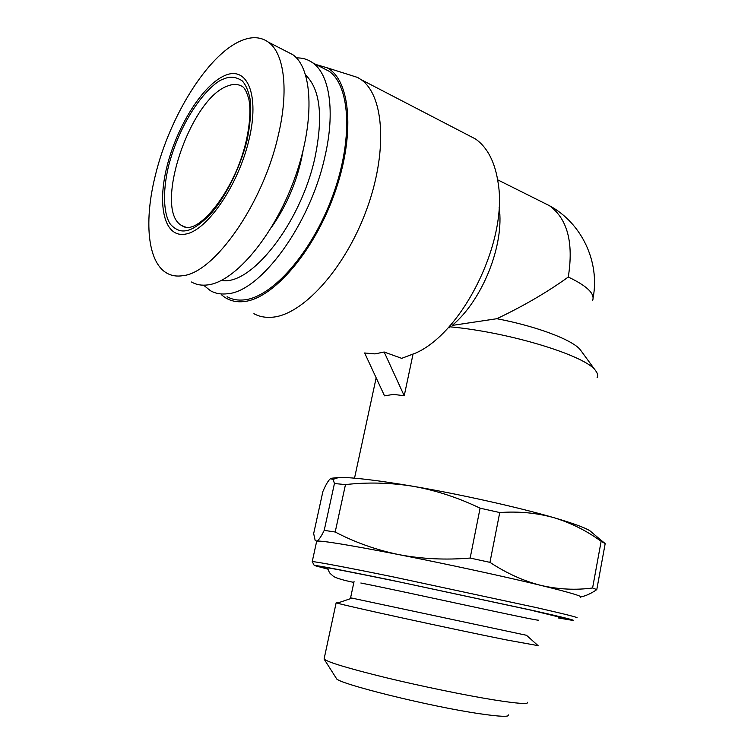 <?xml version="1.0" encoding="UTF-8"?>
<svg xmlns="http://www.w3.org/2000/svg" width="754" height="754" viewBox="0 0 754 754"><rect width="100%" height="100%" fill="white"/><g stroke="black" fill="none" stroke-linecap="round" stroke-linejoin="round"><path stroke-width="1.13" d="M508.479 714.924C509.402 717.073 499.855 716.686 479.827 713.755C429.12 706.441 335.7 683.077 336.322 678.336L336.265 678.242M527.48 702.276C528.799 704.415 517.791 703.652 494.454 699.985C465.953 695.414 421.571 686.291 385.652 677.601C348.169 668.374 327.641 662.182 324.079 659.034L324.258 658.195M538.064 645.641L506.047 639.844C450.581 628.723 344.795 605.641 337.358 603.125L336.161 602.738L338.244 602.823M526.518 635.292L350.591 597.818M248.961 139.905C259.885 94.674 247.218 65.532 224.918 75.504C202.76 84.825 176.813 126.606 166.973 166.483C156.86 206.426 164.636 238.707 186.172 233.976C207.52 229.942 238.349 185.06 248.961 139.905M278.226 135.56C289.027 90.433 284.267 53.383 268.433 42.186C260.526 36.56 251.082 36.23 240.102 41.197C206.973 55.853 169.462 117.36 155.55 174.56C143.873 220.404 147.36 261.958 166.653 273.023C171.356 275.776 176.794 276.652 182.977 275.662C214.098 272.863 262.835 204.372 278.226 135.56M191.535 282.005C196.379 284.805 201.959 285.747 208.264 284.842C234.946 281.44 273.118 236.916 293.985 180.281C315.012 123.684 313.315 68.991 292.816 54.693L285.851 51.121M221.582 280.337C250.413 286.426 300.658 223.787 314.936 157.661C323.334 116.691 320.271 89.198 305.728 75.183M203.589 285.182L210.432 290.714C215.437 293.551 221.167 294.56 227.633 293.73C260.375 291.723 310.214 224.654 324.965 156.38C335.37 111.686 329.639 74.561 312.787 62.865C307.962 59.377 302.505 57.728 296.426 57.907M227.077 296.708C232.166 299.574 237.981 300.62 244.522 299.847C272.317 297.001 311.393 253.278 332.231 197.067C353.258 140.913 350.638 86.097 329.064 71.234L321.751 67.474M221.374 294.654L223.646 296.511C229.405 300.761 236.238 302.439 244.126 301.543C272.939 298.725 313.749 252.232 334.512 193.599C355.502 135.004 350.723 79.858 326.991 67.756L316.039 64.542M253.909 313.692C259.357 316.68 265.531 317.849 272.439 317.208C302.307 314.908 343.975 270.102 365.869 211.62C387.961 153.194 384.502 95.664 361.091 79.622L357.641 77.455L347.142 74.137M374.945 353.899L364.644 352.985L384.521 395.841L393.607 394.38L404.219 395.784L384.163 352.014L374.945 353.899M581.23 351.044L580.467 349.997C573.172 340.167 537.14 326.35 496.858 318.716L452.212 325.417C482.419 300.252 504.652 244.786 499.157 207.388M384.163 352.014L401.684 358.339L416.048 352.91C462.636 332.146 507.555 242.119 498.309 184.033C495.284 162.562 487.659 147.53 475.435 138.934L466.82 134.466M496.858 318.716C523.841 305.832 547.649 291.939 568.28 277.029C573.747 242.609 567.46 218.83 549.43 205.682L542.286 202.119M327.971 569.176L314.258 565.491L312.231 561.598C315.615 561.56 346.812 567.394 394.549 577.178L536.942 607.724C565.896 614.331 579.213 617.714 576.885 617.856M316.576 541.74L316.708 541.118C321.854 540.495 349.291 545.01 399.017 554.661C446.406 563.954 505.453 576.753 541.165 585.462C558.629 589.421 575.764 590.259 592.587 587.979L601.136 541.315C586.772 530.807 571.061 522.946 554.011 517.715C572.663 523.182 584.614 527.517 589.873 530.741L592.465 532.946M314.258 565.491C315.379 565.029 340.469 569.798 389.535 579.817L533.889 610.693C565.104 617.743 577.8 620.938 571.966 620.269L558.384 617.96M327.915 568.997C320.488 567.168 317.99 566.367 320.431 566.593C327.481 567.451 353.946 572.597 399.818 582.022L529.892 609.911L567.998 619.213L558.516 617.828M271.468 227.322C287.491 204.475 298.019 179.009 303.033 150.913M597.102 377.631C598.186 375.596 597.658 373.239 595.509 370.572C585.877 355.813 510.317 332.439 450.534 326.868M412.985 354.38L404.219 395.784M331.27 478.281L339.008 477.414C352.787 477.32 377.528 480.289 413.239 486.311C460.468 494.36 518.912 507.433 554.011 517.715C536.857 512.899 518.771 511.174 499.742 512.55L480.091 508.177C458.281 497.697 435.991 490.402 413.239 486.311C390.421 482.654 367.829 482.079 345.473 484.586L334.437 483.531L333.117 479.337L330.318 478.771C328.282 480.524 325.813 484.756 322.901 491.467L313.664 533.587L315.144 540.345L316.68 541.127C318.452 540.618 320.968 537.027 324.22 530.364L334.437 483.531M600.57 539.845L605.189 543.568L601.136 541.315M345.473 484.586L335.2 532.013C354.917 542.362 376.189 549.911 399.017 554.661C421.957 558.978 445.671 560.109 470.157 558.054L480.091 508.177M499.742 512.55L489.949 562.361C506.688 573.36 523.757 581.061 541.165 585.462C569.949 592.512 583.125 596.433 580.693 597.225M605.189 543.568L596.782 589.609C591.108 593.521 585.83 595.933 580.948 596.848M470.157 558.054L489.949 562.361M335.2 532.013L324.22 530.364M592.587 587.979L596.782 589.609M187.02 230.498C192.675 229.48 200.253 224.287 209.772 214.928C222.835 200.818 239.009 171.997 247.001 140.546C250.092 125.371 251.252 112.214 250.488 101.055C248.754 91.668 246.002 84.938 242.222 80.867C236.096 76.804 230.055 76.135 224.108 78.85C212.392 81.668 182.496 113.279 168.557 165.974C161.94 193.967 164.108 215.503 170.536 224.428C175.748 229.979 181.243 232.006 187.02 230.498M227.472 86.05C233.467 83.656 238.622 83.948 242.948 86.936C244.993 88.501 246.954 92.591 248.848 99.208C251.28 110.706 249.536 131.875 242.929 153.09C231.28 191.233 204.947 225.342 189.263 227.397C187.284 228.076 184.834 227.501 181.903 225.663C152.911 210.762 189.386 99.189 227.472 86.05M592.559 300.639C595.274 293.9 587.187 286.03 568.28 277.029M360.846 583.012C404.248 591.513 533.644 620.391 538.648 620.222M327.585 567.715C330.007 573.86 328.301 571.786 333.645 576.518C337.085 578.403 343.833 580.363 353.871 582.408M336.322 678.336L324.022 658.968M324.079 659.034L336.161 602.738M351.788 598.214L337.358 603.125M350.572 597.894L354.05 581.551M354.521 478.168L376.161 377.829M593.125 297.764C599.939 261.911 581.824 223.118 549.43 205.682L497.687 179.829M312.231 561.598L316.708 541.118M449.525 327.726L449.94 325.737M181.903 225.663L186.295 227.378M526.594 635.377L538.271 645.829M292.816 54.693L268.433 42.186M329.064 71.234L312.787 62.865M326.991 67.756L357.641 77.455M475.435 138.934L361.091 79.622M580.467 349.997L595.509 370.572M339.008 477.414L333.117 479.337M589.873 530.741L604.171 542.908"/></g></svg>

